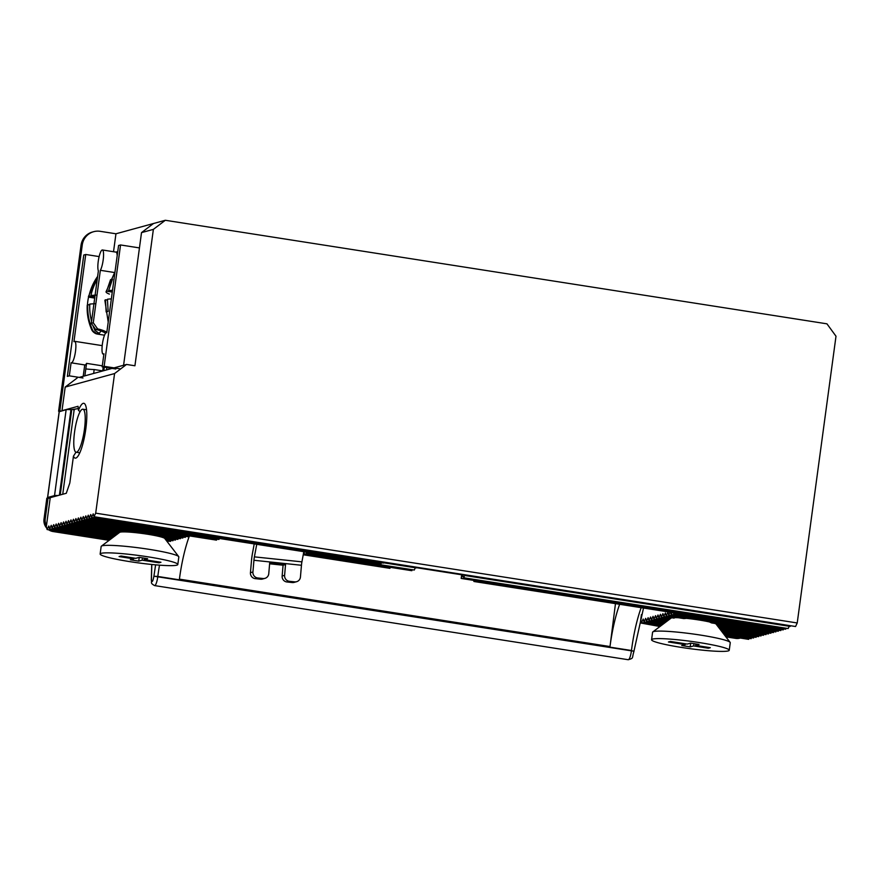 <?xml version="1.0" encoding="UTF-8"?>
<svg xmlns="http://www.w3.org/2000/svg" width="880" height="880" viewBox="0 0 880 880"><rect width="100%" height="100%" fill="white"/><g stroke="black" fill="none" stroke-linecap="round" stroke-linejoin="round"><path stroke-width="1.32" d="M79.915 411.543L78.463 410.399A27.753 5.984 -81.1 0 1 84.986 404.173A27.753 5.984 -81.1 0 1 85.8 429A27.753 5.984 -81.1 0 1 76.615 457.666A27.753 5.984 -81.1 0 1 73.447 456.17L75.999 452.199M708.103 621.324L711.546 622.93L773.344 632.599L773.806 631.609M156.75 535.029L160.193 536.635L177.881 539.407L178.343 538.417M836 336.215L797.225 622.963L95.7 513.161L114.576 373.549L126.522 364.452L134.926 365.772L153.373 229.372L165.319 220.275L826.947 323.829L836 336.215M95.7 513.161L94.028 516.725L795.564 626.516L797.225 622.963M790.317 625.702L790.218 626.428L465.707 575.641L465.806 574.915M789.217 626.274L788.15 628.551L463.639 577.753L465.036 574.794M786.148 628.232L785.686 629.222L461.175 578.435L462.847 574.871L463.639 577.753M783.684 628.903L783.211 629.893L473.935 581.493L473.627 580.382M781.209 629.585L780.747 630.575L673.629 613.811L674.091 612.821M778.745 630.256L778.283 631.246L671.154 614.482L672.089 612.502M776.27 630.938L775.808 631.928L668.69 615.153L670.076 612.194M771.331 632.28L770.869 633.27L716.606 624.778L730.136 642.367A39.193 3.685 7.7 0 1 730.257 642.741L729.245 650.254A39.193 3.685 7.7 0 1 728.211 650.925A39.193 3.685 7.7 0 1 685.685 648.065A39.193 3.685 7.7 0 1 651.574 639.749A39.193 3.685 7.7 0 1 652.597 639.089A39.193 3.685 7.7 0 1 695.123 641.938A39.193 3.685 7.7 0 1 729.245 650.254M768.867 632.962L768.405 633.952L717.541 625.988M766.403 633.633L765.93 634.623L718.465 627.198M763.928 634.315L763.466 635.305L719.4 628.408M761.464 634.986L761.002 635.976L720.324 629.607M758.989 635.668L758.527 636.647L721.248 630.817M756.525 636.339L756.063 637.329L722.183 632.027M754.05 637.01L753.588 638L723.107 633.237M751.586 637.692L751.124 638.682L724.031 634.436M749.122 638.363L748.649 639.353L724.966 635.646M165.319 220.275L115.951 233.783L100.188 231.319A16.324 15.873 -105.3 0 0 82.258 244.97L59.829 410.894L61.028 411.081M123.585 365.255L141.515 232.617L153.373 229.372M78.463 410.399L78.045 406.296L61.996 410.685L65.197 387.057L114.576 373.549M117.271 534.16L61.93 525.503L61.127 522.621L59.466 526.174L58.663 523.292L56.991 526.856L56.199 523.974L54.527 527.527L53.724 524.645L52.052 528.209L51.26 525.316L49.588 528.88L48.785 525.998L47.113 529.551L46.321 526.669L50.237 497.673L66.286 493.284L69.817 483.01L73.447 456.17M61.93 525.503L63.602 521.939L64.394 524.832L66.066 521.268L66.869 524.15L68.541 520.597L69.333 523.479L71.005 519.915L71.808 522.797L73.48 519.244L74.272 522.126L75.944 518.562L76.747 521.455L78.408 517.891L79.211 520.773L80.883 517.22L81.686 520.102L83.347 516.538L84.15 519.42L85.822 515.867L86.614 518.749L88.286 515.185L89.089 518.078L90.761 514.514L91.553 517.396L93.225 513.843L94.028 516.725M113.52 251.724L115.951 233.783M668.096 620.378L656.348 618.53L655.545 615.648L653.873 619.212L653.081 616.33L651.409 619.883L650.606 617.001L648.934 620.565L648.142 617.683L646.47 621.236L645.667 618.354L644.006 621.918L643.203 619.025L641.531 622.589L640.728 619.707L641.432 614.57L640.299 622.93L660.528 626.087M141.515 232.617L153.472 223.52M65.197 387.057L77.253 377.938M79.222 377.388L112.068 368.412M114.037 367.873L126.522 364.452M74.635 409.618L73.436 409.816M383.977 562.1L383.515 563.09L91.553 517.396M656.348 618.53L658.02 614.977L658.812 617.859L660.484 614.295L661.287 617.188L662.948 613.624L663.751 616.506L665.423 612.953L666.215 615.835L667.887 612.271L668.69 615.153M670.538 612.26L671.154 614.482M673.321 612.7L673.629 613.811M641.531 622.589L661.1 625.647M461.736 574.277L461.175 578.435M465.498 574.86L465.707 575.641M381.513 562.782L381.04 563.772L89.089 518.078M47.113 529.551L110.275 539.44M188.21 535.711L187.748 536.701L81.686 520.102M185.746 536.382L185.284 537.372L79.211 520.773M183.282 537.064L182.809 538.054L76.747 521.455M180.807 537.735L180.345 538.725L74.272 522.126M175.868 539.088L175.406 540.078L165.253 538.494M173.404 539.77L172.942 540.749L165.627 539.605M170.929 540.441L170.467 541.431L166.562 540.815M168.465 541.112L167.486 542.025M663.751 616.506L673.904 618.101L675.884 617.342M670.428 618.618L661.287 617.188M670.714 618.398L671.616 617.738M416.449 567.182L416.35 567.919L383.647 562.793M412.28 569.723L411.818 570.702L303.798 553.806L303.545 553.146M217.129 539.176L216.48 540.133L84.15 519.42M304.546 551.793L303.798 553.806M305.833 552.002L306.273 553.124L306.647 552.123M473.935 581.493L474.397 580.503M644.006 621.918L662.266 624.767M666.215 615.835L683.903 618.596L688.27 618.222M306.273 553.124L414.282 570.031L415.349 567.754M390.379 567.358L389.917 568.337L303.248 554.774M49.588 528.88L111.441 538.56M219.604 538.505L218.944 539.462L86.614 518.749M120.263 531.443L119.075 532.323L120.395 531.465M124.531 531.058L122.551 531.806L69.333 523.479M71.808 522.797L132.55 532.312L136.917 531.927M658.812 617.859L669.262 619.498M646.47 621.236L663.432 623.898M52.052 528.209L112.607 537.68M648.934 620.565L664.598 623.018M54.527 527.527L113.773 536.8M119.075 532.323L66.869 524.15M651.409 619.883L665.764 622.138M56.991 526.856L114.939 535.92M118.437 533.28L64.394 524.832M653.873 619.212L666.93 621.258M59.466 526.174L116.105 535.04M93.709 231.682L92.466 232.023A16.324 15.873 74.7 0 0 81.026 245.3L58.597 411.235L59.796 411.422M725.89 636.856L735.68 638.385A10.89 10.582 74.7 0 0 740.003 638.143L740.344 638.055M640.299 622.93L659.945 626.527M48.686 529.804A10.89 10.582 74.7 0 0 53.053 531.542L109.109 540.32M59.246 411.697L66.143 409.684L54.527 495.605L47.641 497.486L50.171 498.19L46.827 498.223L44 519.167A10.89 10.582 74.7 0 0 46.695 528.044M58.597 411.235L59.829 410.894M740.212 638.033A10.89 10.582 -105.3 0 1 736.912 638.044L735.68 638.385M725.428 636.251L736.912 638.044M53.053 531.542L109.692 539.88M54.285 531.212A10.89 10.582 -105.3 0 1 51.128 530.189M46.464 525.602A10.89 10.582 -105.3 0 1 45.232 518.826L44 519.167M48.07 497.882L45.232 518.826M66.143 409.684A10.89 1.023 7.7 0 1 70.961 409.684L78.287 408.617M54.527 495.605A10.89 1.023 7.7 0 1 58.102 495.528M71.335 362.835A10.89 2.343 98.9 0 1 71.093 362.736L69.322 375.848L67.353 376.387L83.765 255.024L85.734 254.485L73.942 341.693A10.89 2.343 98.9 0 1 74.47 341.341A10.89 2.343 98.9 0 1 74.701 341.33A10.89 2.343 98.9 0 1 75.416 351.923A10.89 2.343 98.9 0 1 71.566 362.824A10.89 2.343 98.9 0 1 71.335 362.835L84.986 364.969A10.89 2.343 -81.1 0 0 85.217 364.958A10.89 2.343 -81.1 0 0 86.559 363.363L102.3 365.827M120.67 368.907L104.137 366.322L102.157 366.861L103.939 353.76A10.89 2.343 98.9 0 1 103.411 354.112A10.89 2.343 98.9 0 1 103.18 354.123A10.89 2.343 98.9 0 1 102.465 343.53A10.89 2.343 98.9 0 1 106.315 332.629A10.89 2.343 98.9 0 1 106.546 332.618A10.89 2.343 98.9 0 1 106.777 332.706L118.569 245.498L120.549 244.959L139.447 247.918M117.194 255.706A10.89 2.343 -81.1 0 0 116.039 252.12L102.388 249.975A10.89 2.343 98.9 0 1 103.367 258.379A10.89 2.343 98.9 0 1 100.353 270.303L114.488 272.514M105.644 333.157A32.659 31.746 74.7 0 0 95.667 329.472L91.289 323.312L98.384 270.853A10.89 2.343 98.9 0 1 98.582 259.204A10.89 2.343 98.9 0 1 102.157 249.997A10.89 2.343 98.9 0 1 102.388 249.975M69.322 375.848L82.984 377.982M115.819 368.995L102.157 366.861M99.132 256.586L85.734 254.485M117.744 251.603L115.929 252.098M84.865 375.848L85.8 368.929A16.324 1.54 -172.3 0 0 94.171 369.545L93.643 373.45M85.8 368.929L86.559 363.363M83.204 376.31L84.744 364.936M104.137 366.322L120.549 244.959M94.171 369.545L102.905 370.909M102.696 370.876L103.224 367.026M95.667 329.472L97.636 328.933A32.659 31.746 -105.3 0 1 106.854 332.189M97.636 328.933L93.269 322.773L100.353 270.303M91.289 323.312L93.269 322.773M672.089 617.815A22.858 2.156 -172.3 0 0 671.55 617.925A22.858 2.156 -172.3 0 0 671.132 618.09M651.574 639.749L652.586 632.236A39.193 3.685 7.7 0 1 652.806 631.917A39.193 3.685 7.7 0 1 653.62 631.565A39.193 3.685 7.7 0 1 694.309 634.161A39.193 3.685 7.7 0 1 730.136 642.367M716.001 624.052A22.858 2.156 -172.3 0 0 714.747 623.425M709.654 621.995A22.858 2.156 -172.3 0 0 686.356 618.343M678.304 617.727A22.858 2.156 -172.3 0 0 675.07 617.639M681.758 645.557L685.223 644.611L668.426 641.982L670.406 641.443L687.192 644.072L690.657 643.126L699.061 644.446L695.607 645.392L710.314 647.691L708.334 648.23L693.627 645.931L690.173 646.877L681.758 645.557M685.333 643.786L685.223 644.611M690.679 643.137L690.173 646.877M693.946 643.643L693.627 645.931M708.444 647.405L708.334 648.23M695.607 645.392L695.805 643.94M178.706 556.611L164.747 538.472A22.858 2.156 -172.3 0 0 143.858 533.676A22.858 2.156 -172.3 0 0 120.12 532.169A22.858 2.156 -172.3 0 0 119.647 532.367L101.376 546.161A39.193 3.685 7.7 0 1 102.19 545.809A39.193 3.685 7.7 0 1 142.879 548.405A39.193 3.685 7.7 0 1 178.706 556.611A39.193 3.685 7.7 0 1 178.827 556.985L177.815 564.498A39.193 3.685 7.7 0 1 176.781 565.169A39.193 3.685 7.7 0 1 134.255 562.309A39.193 3.685 7.7 0 1 100.144 553.993A39.193 3.685 7.7 0 1 101.167 553.333A39.193 3.685 7.7 0 1 143.693 556.182A39.193 3.685 7.7 0 1 177.815 564.498M100.144 553.993L101.156 546.48A39.193 3.685 7.7 0 1 101.376 546.161M147.62 558.69L144.166 559.636L160.963 562.265L158.983 562.804L142.186 560.175L138.732 561.121L130.317 559.801L133.782 558.855L119.075 556.556L121.055 556.017L135.751 558.316L139.216 557.37L147.62 558.69M144.364 558.184L144.166 559.636M158.983 562.804L159.093 561.968M142.186 560.175L142.494 557.887M138.732 561.121L139.238 557.381M133.782 558.855L133.892 558.03M303.82 551.683L301.917 561.858A8.019 1.76 -84 0 0 301.455 565.268L300.443 577.005A5.445 5.291 -105.3 0 1 294.701 581.856L289.421 581.306A5.445 5.291 -105.3 0 1 284.603 575.344L285.538 564.531L269.698 562.87L268.763 573.672A5.445 5.291 -105.3 0 1 263.021 578.523L257.741 577.973A5.445 5.291 -105.3 0 1 252.923 572.011L253.935 560.274A8.019 1.76 96 0 1 254.397 556.864L256.74 544.313M252.923 572.011L250.448 572.682L251.46 560.945A18.909 4.158 -84 0 1 252.549 552.904L254.232 543.917M250.448 572.682A5.445 5.291 74.7 0 0 255.266 578.644L257.741 577.973M263.021 578.523L260.546 579.194L255.266 578.644M260.546 579.194A5.445 5.291 74.7 0 0 262.449 579.04L264.924 578.369M285.538 564.531L283.063 565.213L269.61 563.794M284.603 575.344L282.139 576.015L283.063 565.213M282.139 576.015A5.445 5.291 74.7 0 0 286.946 581.977L289.421 581.306M294.701 581.856L292.226 582.538L286.946 581.977M292.226 582.538A5.445 5.291 74.7 0 0 294.129 582.384L296.604 581.702M96.965 333.993L96.074 333.762C93.687 332.64 92.136 331.067 91.41 329.043L91.41 329.043A29.986 6.457 98.9 0 0 92.939 330.913L97.427 334.059A32.384 6.974 -81.1 0 0 97.68 334.125A32.384 6.974 -81.1 0 0 98.373 334.081A32.384 6.974 -81.1 0 0 99.396 333.52L94.919 330.374A29.986 6.457 98.9 0 0 95.766 329.494M97.196 279.587A53.438 51.942 74.7 0 0 90.948 295.482L95.953 295.097M94.798 303.688L89.782 304.073A53.438 51.942 74.7 0 0 91.575 321.222M92.961 325.677A53.438 51.942 74.7 0 0 94.919 330.374M87.439 304.854A51.073 49.632 -105.3 0 1 88.55 297.121L88.968 296.021A53.438 51.942 -105.3 0 1 97.625 276.452M94.699 298.089L88.55 297.121L88.968 296.021L94.853 296.945M92.939 330.913A53.438 51.942 -105.3 0 1 87.813 304.612L87.395 305.712M90.948 295.482L94.963 296.109M87.813 304.612L89.749 304.92M97.427 334.059L97.559 333.025M109.384 294.096A53.438 5.027 7.7 0 1 106.051 291.764A53.438 5.027 7.7 0 1 106.623 291.192L110.517 279.741A51.073 4.807 7.7 0 1 112.497 279.191L108.603 290.653A53.438 5.027 7.7 0 1 112.508 290.301M111.353 298.892A53.438 5.027 -172.3 0 0 107.437 299.244L108.141 311.41A51.073 4.807 -172.3 0 0 106.161 311.96L105.468 299.783A53.438 5.027 -172.3 0 0 104.874 300.432L108.218 322.091M110.517 279.741L112.123 279.983M106.623 291.192L112.277 292.072M108.603 290.653L112.387 291.247M105.468 299.783L107.404 300.08M84.436 429.363A21.769 4.686 98.9 0 1 76.131 452.232A21.769 4.686 98.9 0 1 74.558 432.069A21.769 4.686 98.9 0 1 82.863 409.211A21.769 4.686 98.9 0 1 84.436 429.363M641.168 607.662A54.428 11.726 -81.1 0 0 631.455 650.507L157.806 576.455A8.217 1.771 98.9 0 1 157.784 576.686A8.217 1.771 98.9 0 1 154.605 585.596L628.254 659.725A8.217 1.771 -81.1 0 0 631.422 650.815A8.217 1.771 -81.1 0 0 631.455 650.584L633.908 651.288M189.42 535.898A54.428 11.726 -81.1 0 0 179.421 579.15L610.005 646.547A54.428 11.726 98.9 0 1 619.641 604.296M610.005 646.547L615.472 603.647M151.822 564.476L151.426 579.557C151.932 582.967 152.757 581.889 153.901 576.323L157.817 576.378A54.428 11.726 98.9 0 1 159.511 565.158M47.641 497.486L59.257 411.565M81.026 245.3L82.258 244.97M59.4 495.165L70.961 409.684M74.162 409.75L62.733 494.252M60.225 494.945L71.742 409.75M104.28 367.191L103.818 370.667M106.535 369.919L106.854 367.598M301.917 561.858L254.397 556.864M301.455 565.268L253.935 560.274M100.969 330.957A32.384 6.974 98.9 0 1 98.945 333.443M643.522 608.036L633.941 651.233L153.912 576.202L155.606 564.839M461.67 574.783L416.383 567.688M151.734 564.476L151.316 580.008A3.267 1.771 0.7 0 1 151.426 579.557M47.564 497.541L59.18 411.62M102.201 345.631L74.701 341.33M103.873 354.233L103.18 354.123M670.78 618.354L652.806 631.917M163.834 537.889L163.922 537.218M97.68 334.125L104.533 335.192M88.407 296.56L97.658 276.21M91.41 329.043C88.209 321.442 86.812 313.522 87.219 305.261M115.016 271.777L106.051 291.764M79.805 452.804L76.131 452.232M86.537 409.783L82.863 409.211M633.93 651.343L633.908 651.541C631.719 658.537 634.007 658.02 628.254 659.725M151.316 580.008C152.097 582.879 149.919 582.945 154.605 585.596"/></g></svg>
